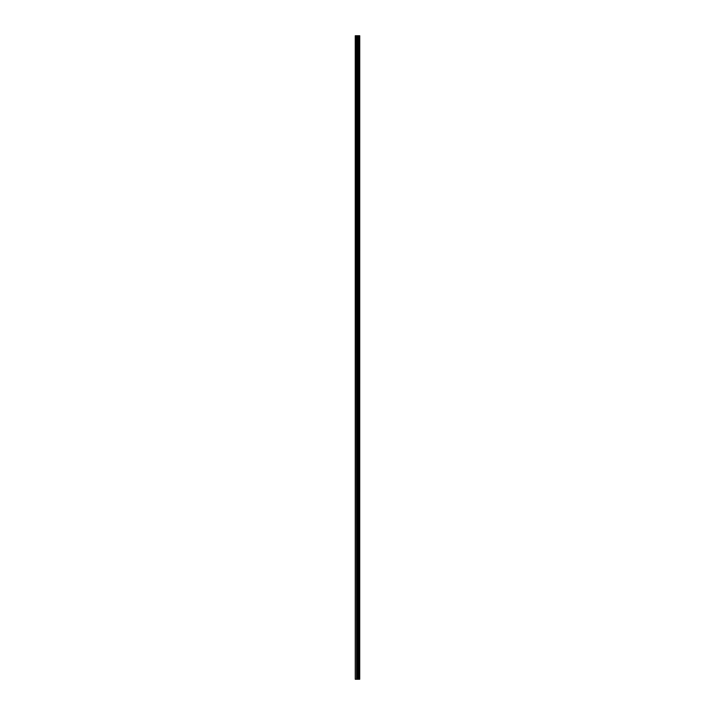 <?xml version="1.0" encoding="UTF-8"?>
<svg xmlns="http://www.w3.org/2000/svg" width="715" height="715" viewBox="0 0 715 715"><rect width="100%" height="100%" fill="white"/><g stroke="black" fill="none" stroke-linecap="round" stroke-linejoin="round"><path stroke-width="1.07" d="M355.543 679.25L359.717 679.25L359.743 35.75L355.257 35.75L355.257 679.25L355.543 35.75M358.26 35.75L358.26 679.25L358.242 35.75M359.743 35.75L359.717 679.25M359.663 679.25L359.663 35.75M359.27 679.25L359.27 35.75M359.189 679.25L359.189 35.75M358.698 679.25L358.698 35.75M358.617 679.25L358.617 35.75M358.027 679.25L358.027 35.75M357.822 679.25L357.822 35.75M357.545 679.25L357.545 35.75M357.348 679.25L357.348 35.75M356.83 679.25L356.83 35.75M356.526 679.25L356.526 35.75"/></g></svg>
